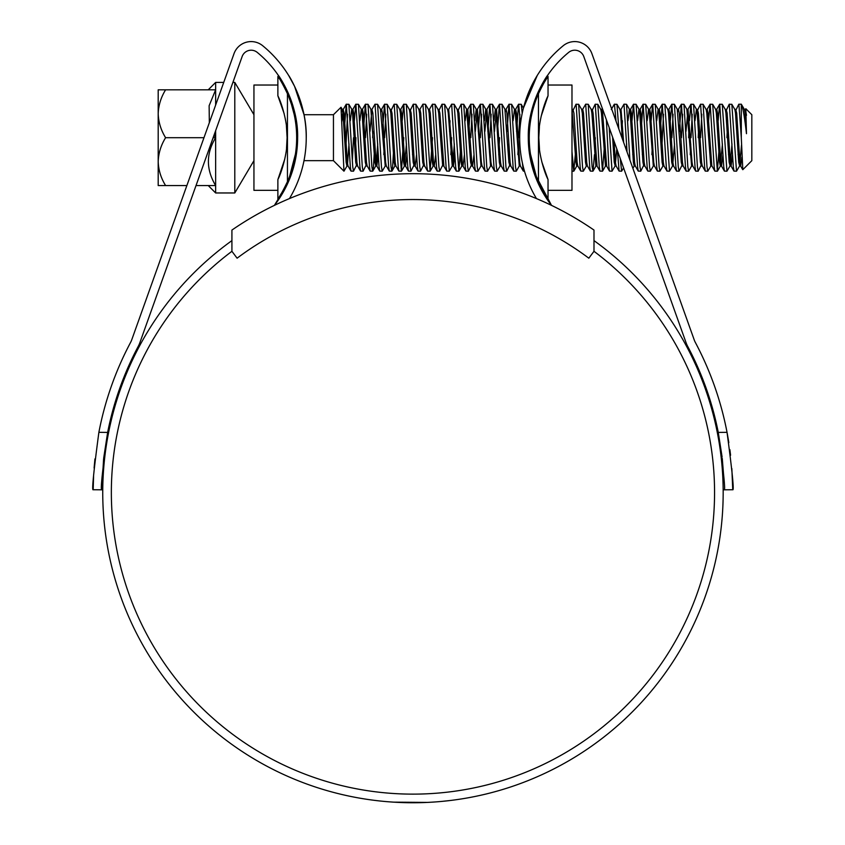 <?xml version="1.0" encoding="UTF-8"?>
<svg xmlns="http://www.w3.org/2000/svg" width="845" height="845" viewBox="0 0 845 845"><rect width="100%" height="100%" fill="white"/><g stroke="black" fill="none" stroke-linecap="round" stroke-linejoin="round"><path stroke-width="1.27" d="M593.993 230.072A318.84 318.84 0 0 0 231.921 230.072L231.921 251.303L237.096 258.19A292.983 292.983 0 0 1 588.817 258.19L593.993 251.303L593.993 230.072M165.599 89.813C160.941 97.365 158.48 105.34 158.195 113.748C158.501 122.261 160.972 130.236 165.599 137.693C160.941 145.234 158.48 153.22 158.195 161.627C158.501 170.13 160.972 178.105 165.599 185.562L158.195 185.562L158.195 89.813L215.644 89.813L215.644 105.065M223.735 82.409L215.644 82.409L215.644 89.813L209.127 105.731L209.338 122.694M215.644 130.669L215.644 192.966L234.794 192.966L253.944 160.666M253.944 114.709L234.794 82.409L234.794 192.966M253.944 149.407L253.944 157.455M253.933 121.437L253.944 124.923M333.448 114.709L333.448 160.666L343.957 171.176L341.01 107.273L333.448 114.709L303.999 114.709L294.578 86.327L288.652 75.448M745.332 109.491L745.85 108.73L751.828 114.709L751.828 160.666L742.808 169.687L741.297 137.693L741.297 104.178L738.773 104.294L735.308 111.424M745.85 108.73L746.473 133.69C744.582 116.906 742.861 107.072 741.297 104.178L744.434 109.491L745.079 113.156L746.473 133.69M357.108 163.951L353.516 171.197L352.724 166.708L348.858 104.294L346.207 104.294L344.211 131.419M347.527 114.212L346.059 143.956M353.516 171.197L350.992 171.091L350.326 166.708L346.334 104.178M741.297 137.693L738.9 104.178M741.498 145.118L739.65 165.884L736.502 171.197L731.844 104.294L729.193 104.294L725.739 111.424M736.502 171.197L733.978 171.091L733.312 166.708L729.319 104.178M727.735 120.729L726.932 137.693M731.992 143.956L730.08 165.884L726.932 171.197L722.274 104.294L719.623 104.294L718.165 120.729M726.932 171.197L724.408 171.091L723.742 166.708L719.75 104.178M719.475 143.956L717.352 171.197L712.705 104.294L710.043 104.294L708.585 120.729M717.352 171.197L714.828 171.091L714.162 166.708L710.18 104.178M714.828 171.091L711.965 166.021L710.93 165.884L707.783 171.197L706.98 166.708L703.124 104.294L700.473 104.294L697.009 111.424M701.794 114.212L700.6 137.693M707.783 171.197L705.258 171.091L704.593 166.708L700.6 104.178M699.016 120.729L698.202 137.693M701.794 163.951L698.202 171.197L697.41 166.708L693.555 104.294L690.893 104.294L689.446 120.729M692.224 114.212L691.03 137.693M698.202 171.197L695.678 171.091L695.012 166.708L691.03 104.178M688.907 131.419L688.633 137.693M692.826 166.021L691.622 166.021L688.633 171.197L687.83 166.708L683.975 104.294L681.323 104.294L679.327 131.419M682.644 114.212L681.45 137.693M688.633 171.197L686.108 171.091L685.443 166.708L681.45 104.178M682.644 163.951L679.053 171.197L678.26 166.708L674.405 104.294L671.743 104.294L670.296 120.729M673.074 114.212L671.881 137.693M679.053 171.197L676.528 171.091L675.863 166.708L671.881 104.178M674.542 143.956L672.631 165.884L669.483 171.197L664.825 104.294L662.174 104.294L660.177 131.419M663.494 114.212L662.026 143.956M669.483 171.197L666.958 171.091L666.293 166.708L662.3 104.178M663.05 165.884L659.903 171.197L659.111 166.708L655.255 104.294L652.593 104.294L651.146 120.729M659.903 171.197L657.378 171.091L656.713 166.708L652.731 104.178M654.526 166.021L653.322 166.021L650.333 171.197L649.53 166.708L645.675 104.294L643.024 104.294L641.028 131.419M650.333 171.197L647.809 171.091L647.143 166.708L643.151 104.178M644.344 163.951L640.763 171.197L639.961 166.708L636.105 104.294L633.444 104.294L631.997 120.729M640.763 171.197L638.239 171.091L637.563 166.708L633.581 104.178M629.916 160.001L626.525 104.294L624.001 104.178L621.012 109.354L619.818 109.354M627.064 152.037L624.001 104.178M622.416 120.729L621.878 131.419M618.825 128.989L616.956 104.294L614.294 104.294L611.284 109.491M616.037 121.184L614.431 104.178M616.808 148.931L615.181 165.884L612.034 171.197L609.192 127.627M612.034 171.197L609.509 171.091L608.844 166.708L606.383 119.779M604.576 143.956L602.464 171.197L597.806 104.294L595.144 104.294L591.69 111.424M602.464 171.197L599.939 171.091L599.263 166.708L595.281 104.178M594.468 154.646L593.01 171.091L592.091 166.708L588.226 104.294L585.701 104.178L582.554 109.491M592.884 171.197L590.359 171.091L589.694 166.708L585.701 104.178M586.451 165.884L583.314 171.197L582.511 166.708L578.656 104.294L575.994 104.294L572.54 111.424M583.314 171.197L580.79 171.091L580.114 166.708L576.132 104.178M531.832 114.043L531.611 110.822M530.047 124.532L529.783 119.631M522.21 113.262L521.207 104.294L518.545 104.294L516.559 131.419M519.876 114.212L518.682 137.693M520.446 124.141L518.682 104.178M520.478 166.021L519.284 166.021L516.284 171.197L515.492 166.708L511.626 104.294L508.975 104.294L506.989 131.419M516.284 171.197L513.76 171.091L513.095 166.708L509.102 104.178M510.306 163.951L506.715 171.197L505.912 166.708L502.057 104.294L499.406 104.294L497.409 131.419M506.715 171.197L504.19 171.091L503.525 166.708L499.532 104.178M500.282 165.884L497.135 171.197L496.342 166.708L492.477 104.294L489.825 104.294L487.84 131.419M491.156 114.212L489.952 137.693M497.135 171.197L494.61 171.091L493.945 166.708L489.952 104.178M491.748 166.021L490.554 166.021L487.565 171.197L486.762 166.708L482.907 104.294L480.256 104.294L478.259 131.419M481.576 114.212L480.382 137.693M487.565 171.197L485.041 171.091L484.375 166.708L480.382 104.178M482.178 166.021L480.985 166.021L477.985 171.197L477.193 166.708L473.327 104.294L470.676 104.294L468.69 131.419M472.006 114.212L470.802 137.693M477.985 171.197L475.46 171.091L474.795 166.708L470.802 104.178M472.006 163.951L468.415 171.197L467.612 166.708L463.757 104.294L461.106 104.294L457.641 111.424M468.415 171.197L465.891 171.091L465.225 166.708L461.233 104.178M459.648 120.729L459.11 131.419M460.958 143.956L458.835 171.197L454.177 104.294L451.652 104.178L448.663 109.354L447.47 109.354M458.835 171.197L456.311 171.091L455.645 166.708L451.652 104.178M450.068 120.729L449.54 131.419M454.863 154.646L453.448 166.021L452.255 166.021L449.265 171.197L444.607 104.294L441.956 104.294L438.492 111.424M449.265 171.197L446.741 171.091L446.075 166.708L442.083 104.178M443.276 163.951L439.685 171.197L438.893 166.708L435.038 104.294L432.376 104.294L429.366 109.491M439.685 171.197L437.161 171.091L436.495 166.708L432.513 104.178M432.513 137.693L430.116 171.197L425.457 104.294L422.933 104.178L419.785 109.491M430.116 171.197L427.591 171.091L426.926 166.708L422.933 104.178M424.127 163.951L420.535 171.197L419.743 166.708L415.888 104.294L413.226 104.294L409.772 111.424M420.535 171.197L418.011 171.091L417.345 166.708L413.363 104.178M414.557 163.951L410.966 171.197L410.163 166.708L406.308 104.294L403.656 104.294L402.199 120.729M410.966 171.197L408.441 171.091L407.776 166.708L403.783 104.178M403.783 137.693L401.386 171.197L396.738 104.294L394.076 104.294L390.622 111.424M401.386 171.197L398.861 171.091L398.196 166.708L394.214 104.178M393.939 143.956L392.619 166.708L391.816 171.197L391.013 166.708L387.158 104.294L384.507 104.294L382.51 131.419M385.827 114.212L384.633 137.693M391.816 171.197L389.291 171.091L388.626 166.708L384.633 104.178M386.429 166.021L385.236 166.021L382.236 171.197L381.444 166.708L377.588 104.294L374.926 104.294L371.916 109.491L370.004 131.419M382.236 171.197L379.711 171.091L379.046 166.708L375.064 104.178M372.941 131.419L372.666 137.693M374.789 143.956L373.469 166.708L372.666 171.197L371.863 166.708L368.008 104.294L365.357 104.294L363.361 131.419M366.677 114.212L365.484 137.693M372.666 171.197L370.142 171.091L369.476 166.708L365.484 104.178M366.677 163.951L363.096 171.197L362.294 166.708L358.438 104.294L355.777 104.294L354.33 120.729M363.096 171.197L360.572 171.091L359.896 166.708L355.914 104.178M738.625 143.956L738.086 154.646M729.055 143.956L728.517 154.646M690.756 143.956L690.217 154.646M681.176 143.956L680.637 154.646M652.456 143.956L651.918 154.646M642.876 143.956L642.348 154.646M633.306 143.956L632.768 154.646M623.589 167.901L621.614 171.197L620.251 158.575M621.614 171.197L619.089 171.091L617.42 150.642M614.157 143.956L613.618 154.646M595.281 137.693L595.007 143.956M575.318 154.646L573.734 171.197L571.98 151.403M532.276 167.056L531.864 161.469M524.491 171.197L523.34 171.091L522.39 162.958M518.407 143.956L517.869 154.646M508.838 143.956L508.299 154.646M499.532 137.693L498.719 154.646M451.652 137.693L450.85 154.646M413.089 143.956L412.55 154.646M384.359 143.956L383.831 154.646M355.914 137.693L355.639 143.956M353.516 137.693L352.323 161.163M347.084 165.884L343.978 171.186M746.473 115.311L745.48 109.354L744.287 109.354M741.91 157.244L740.695 166.021L739.893 162.219L736.703 113.156L735.752 109.491M732.53 154.646L731.115 166.021L730.323 162.219L727.133 113.156L726.182 109.491M722.95 154.646L721.545 166.021L720.352 166.021L719.549 162.219L716.359 113.156L715.715 109.491L712.705 104.294M724.408 171.091L721.387 165.884L720.743 162.219L717.553 113.156L716.761 109.354L716.159 111.424M711.817 165.884L707.983 113.156L707.18 109.354L706.589 111.424M705.258 171.091L702.237 165.884L701.593 162.219L698.403 113.156L697.452 109.491M695.678 171.091L692.668 165.884L692.023 162.219L688.031 109.354L685.96 131.419M686.108 171.091L683.087 165.884L682.443 162.219L679.253 113.156L678.461 109.354L677.859 111.424M676.528 171.091L673.518 165.884L672.873 162.219L669.684 113.156L668.881 109.354L668.289 111.424M666.958 171.091L663.938 165.884L663.304 162.219L660.103 113.156L659.311 109.354L658.709 111.424M657.378 171.091L654.368 165.884L653.724 162.219L650.534 113.156L649.731 109.354L649.14 111.424M647.809 171.091L644.788 165.884L644.154 162.219L640.954 113.156L640.161 109.354L639.559 111.424M638.239 171.091L635.218 165.884L634.574 162.219L631.384 113.156L630.581 109.354L629.99 111.424M623.652 142.478L621.012 109.354M619.089 171.091L616.068 165.884L615.424 162.219L613.998 141.083M606.055 163.951L605.453 166.021L606.647 166.021L602.654 113.156L601.862 109.354L600.668 109.354M596.475 163.951L595.873 166.021L597.077 166.021L593.084 113.156L592.282 109.354L591.088 109.354M590.359 171.091L587.349 165.884L586.705 162.219L583.515 113.156L582.712 109.354L581.518 109.354M580.79 171.091L577.769 165.884L577.124 162.219L573.935 113.156L572.984 109.491M523.34 171.091L520.319 165.884L519.675 162.219L516.485 113.156L515.693 109.354L515.091 111.424M513.76 171.091L510.75 165.884L510.105 162.219L506.915 113.156L506.113 109.354L505.511 111.424M504.19 171.091L501.169 165.884L500.525 162.219L496.543 109.354L494.473 131.419M494.61 171.091L491.6 165.884L490.956 162.219L486.963 109.354L484.893 131.419M485.041 171.091L482.02 165.884L481.375 162.219L477.393 109.354L475.323 131.419M474.013 154.646L472.598 166.021L471.806 162.219L467.813 109.354L466.62 109.354L465.215 120.729M464.433 154.646L463.028 166.021L461.835 166.021L461.032 162.219L457.842 113.156L457.198 109.491L454.177 104.294M465.891 171.091L462.87 165.884L462.226 162.219L459.036 113.156L458.085 109.491M453.448 166.021L448.663 109.354M442.833 165.884L443.878 166.021L439.886 113.156L438.935 109.491M435.714 154.646L434.298 166.021L433.105 166.021L432.313 162.219L429.112 113.156L428.478 109.491L425.457 104.294M437.161 171.091L434.15 165.884L433.506 162.219L430.316 113.156L429.513 109.354L428.32 109.354M427.591 171.091L424.57 165.884L423.926 162.219L420.736 113.156L419.944 109.354L418.74 109.354M416.564 154.646L415.159 166.021L414.356 162.219L411.166 113.156L410.216 109.491M406.984 154.646L405.579 166.021L404.385 166.021L403.583 162.219L400.393 113.156L399.748 109.491L396.738 104.294M408.441 171.091L405.42 165.884L404.787 162.219L401.586 113.156L400.794 109.354L400.192 111.424M398.861 171.091L395.851 165.884L395.207 162.219L392.017 113.156L391.066 109.491M389.291 171.091L386.271 165.884L385.637 162.219L382.436 113.156L381.644 109.354L381.042 111.424M378.264 154.646L376.859 166.021L376.057 162.219L372.867 113.156L371.916 109.491M370.142 171.091L367.131 165.884L366.487 162.219L363.287 113.156L362.494 109.354L361.892 111.424M360.572 171.091L357.551 165.884L356.907 162.219L353.717 113.156L352.914 109.354L352.323 111.424M350.992 171.091L347.982 165.884L347.337 162.219L344.137 113.156L343.186 109.491L341.908 121.194M739.65 165.884L738.699 162.219L735.509 113.156L734.865 109.491L731.844 104.294M730.08 165.884L729.129 162.219L725.929 113.156L725.285 109.491L722.274 104.294M722.412 143.956L720.352 166.021M710.772 166.021L706.779 113.156L706.145 109.491L703.124 104.294M701.35 165.884L700.399 162.219L697.209 113.156L696.565 109.491L693.555 104.294M697.611 109.354L696.407 109.354L695.002 120.729M691.622 166.021L686.837 109.354L688.031 109.354M682.2 165.884L681.25 162.219L677.257 109.354L678.461 109.354M672.631 165.884L671.68 162.219L668.49 113.156L667.846 109.491L664.825 104.294M664.096 166.021L662.902 166.021L662.1 162.219L658.91 113.156L658.118 109.354L656.702 120.729M653.322 166.021L649.34 113.156L648.537 109.354L647.133 120.729M644.946 166.021L643.753 166.021L642.95 162.219L639.76 113.156L638.968 109.354L637.553 120.729M634.775 163.951L634.172 166.021L633.38 162.219L630.19 113.156L629.388 109.354L627.983 120.729M626.673 143.956L626.314 149.945M622.247 138.559L620.61 113.156L619.966 109.491L616.956 104.294M615.181 165.884L614.23 162.219L612.604 137.186M605.453 166.021L601.46 113.156L600.816 109.491L597.806 104.294M595.873 166.021L591.891 113.156L591.246 109.491L588.226 104.294M587.497 166.021L586.303 166.021L585.5 162.219L582.311 113.156L581.666 109.491L578.656 104.294M577.325 163.951L576.723 166.021L575.931 162.219L571.98 109.29M519.284 166.021L515.292 113.156L514.489 109.354L513.084 120.729M509.862 165.884L508.901 162.219L504.919 109.354L506.113 109.354M501.328 166.021L500.134 166.021L499.332 162.219L496.142 113.156L495.497 109.491L492.477 104.294M496.543 109.354L495.339 109.354L493.934 120.729M490.554 166.021L486.562 113.156L485.769 109.354L484.365 120.729M480.985 166.021L476.992 113.156L476.189 109.354L474.784 120.729M471.563 165.884L470.612 162.219L466.62 109.354M458.972 171.091L461.835 166.021M454.325 143.956L452.857 163.951M452.255 166.021L448.262 113.156L447.628 109.491L444.607 104.294M442.685 166.021L438.692 113.156L438.048 109.491L435.038 104.294M433.707 163.951L433.105 166.021M423.683 165.884L422.732 162.219L419.542 113.156L418.898 109.491L415.888 104.294M414.113 165.884L413.163 162.219L409.973 113.156L409.329 109.491L406.308 104.294M406.456 143.956L404.385 166.021M391.943 171.091L394.964 165.884L394.013 162.219L390.823 113.156L390.179 109.491L387.158 104.294M385.236 166.021L380.451 109.354L381.644 109.354M377.726 143.956L376.257 163.951M372.793 171.091L375.814 165.884L374.863 162.219L370.87 109.354L372.064 109.354M366.234 165.884L365.283 162.219L362.093 113.156L361.301 109.354L359.885 120.729M356.664 165.884L355.713 162.219L352.523 113.156L351.721 109.354L350.316 120.729M349.006 143.956L347.527 163.951M348.129 166.021L346.936 166.021L346.133 162.219L342.943 113.156L342.151 109.354L341.486 111.899M214.112 134.925L215.644 137.693C205.99 153.505 205.99 169.465 215.644 185.562L196.019 185.562M165.599 137.693L203.983 137.693M213.13 137.693L215.644 137.693M165.599 185.562L186.872 185.562M277.878 190.347L253.944 190.347L253.944 85.028L277.878 85.028M281.121 103.703L277.878 95.812L284.173 113.737M286.413 126.021L287.099 137.693L286.518 148.361M295.201 160.666L294.229 160.666L292.222 168.556M292.201 168.63L291.409 171.197M285.42 185.984L287.448 181.622C283.455 189.998 280.265 195.786 277.878 198.966L277.878 179.562L281.248 171.334M284.776 159.082L277.878 179.562C281.892 171.799 287.818 151.72 287.099 137.714C287.839 123.666 281.85 103.46 277.878 95.812L277.878 76.409C280.234 79.546 283.424 85.324 287.448 93.753L287.448 181.622A109.301 109.301 0 0 0 287.448 93.753M291.409 104.178L294.229 114.709L295.201 114.709L284.955 86.38L278.385 75.448M277.878 198.966L279.241 196.906M279.431 196.61L282.145 192.121M284.881 88.302L282.145 83.254M279.41 78.733L277.878 76.409M281.3 171.197L277.878 179.562M541.138 116.314L548.035 95.812C544.022 103.586 538.096 123.676 538.825 137.693L539.395 127.025M544.624 104.178L546.768 98.675M540.494 89.401L538.466 93.753C542.469 85.377 545.659 79.599 548.035 76.409L548.035 95.812L544.666 104.041M548.035 85.028L571.98 85.028L571.98 190.347L548.035 190.347M529.245 137.693A109.301 109.301 0 0 0 538.466 181.622L538.466 93.753A109.301 109.301 0 0 0 529.245 137.693M541.043 187.072L543.768 192.121M546.514 196.642L548.035 198.966C545.68 195.829 542.49 190.051 538.466 181.622M544.793 171.672L548.035 179.562L548.035 198.966M548.035 76.409L546.683 78.469M546.493 78.765L543.768 83.254M547.528 75.448L542.11 84.236L532.551 107.336L533.216 108.498L533.702 106.819M533.723 106.745L534.515 104.178M539.501 149.301L538.825 137.693C538.085 151.72 544.074 171.915 548.035 179.562L541.74 161.638M593.993 251.303A301.602 301.602 0 0 1 412.962 794.131A301.602 301.602 0 0 1 231.921 251.303M727.038 432.334C732.298 471.869 734.199 490.998 732.742 489.741L724.123 489.815C725.612 490.998 723.658 471.859 718.271 432.418L727.038 432.334A319.801 319.801 0 0 0 695.319 342.394A19.15 19.15 0 0 1 694.199 339.848L591.901 53.657A18.189 18.189 0 0 0 563.245 45.704A118.881 118.881 0 0 0 536.448 198.575M722.105 457.039L718.271 432.418A311.182 311.182 0 0 0 687.714 346.439A27.769 27.769 0 0 1 686.087 342.753L583.789 56.552A9.57 9.57 0 0 0 568.706 52.369A110.262 110.262 0 0 0 528.294 137.693C527.512 103.491 547.349 75.247 547.528 75.448C547.349 75.237 527.481 103.555 528.294 137.693A110.262 110.262 0 0 0 551.5 205.367L538.022 182.985L528.706 147.262M593.993 240.614A310.221 310.221 0 0 1 412.962 802.75A310.221 310.221 0 0 1 231.921 240.614M393.432 802.137L387.866 801.736M379.975 800.997L376.976 800.659M398.872 802.433L395.967 802.285M427.517 802.412L393.559 802.148M447.29 800.849L450.248 800.5M422.606 802.602L427.897 802.391M430.612 802.243L426.672 802.444M429.44 802.317L423.525 802.57M449.973 800.532L441.132 801.472M297.208 147.262L287.881 183.016L274.414 205.367A110.262 110.262 0 0 0 257.207 52.369A9.57 9.57 0 0 0 242.135 56.552L139.837 342.753A27.769 27.769 0 0 1 138.2 346.439A311.182 311.182 0 0 0 107.642 432.418C102.245 471.932 100.301 491.072 101.791 489.815L93.172 489.741C91.725 490.924 93.626 471.795 98.876 432.334L107.642 432.418L103.671 458.243M297.63 137.693C298.412 103.491 278.565 75.247 278.385 75.448C278.565 75.237 298.433 103.555 297.63 137.693M274.414 205.367L279.156 198.786M534.515 171.197L533.501 171.197L551.5 205.367M537.262 75.448L523.414 108.097L521.207 104.294M289.465 198.575A118.881 118.881 0 0 0 262.668 45.704A18.189 18.189 0 0 0 234.012 53.657L131.725 339.848A19.15 19.15 0 0 1 130.595 342.394A319.801 319.801 0 0 0 98.876 432.334M306.249 137.693C306.936 103.65 288.705 75.163 288.652 75.448C288.663 75.142 306.936 103.544 306.249 137.693M94.936 458.919L94.101 468.045M93.573 476.39L93.172 489.741M101.791 489.815L103.597 458.983M722.253 458.37L723.721 476.464M732.742 489.741L731.854 468.605M730.576 455.244L729.869 449.635M728.834 442.622L727.165 432.999M234.794 82.409L232.893 82.409M573.734 171.197L571.98 171.197M303.999 160.666L333.448 160.666M740.695 166.021L739.502 166.021M735.91 109.354L734.706 109.354M731.115 166.021L729.922 166.021M726.33 109.354L725.137 109.354M716.761 109.354L715.557 109.354M707.18 109.354L705.987 109.354M702.396 166.021L701.202 166.021M683.246 166.021L682.052 166.021M673.676 166.021L672.472 166.021M668.881 109.354L667.687 109.354M659.311 109.354L658.118 109.354M649.731 109.354L648.537 109.354M640.161 109.354L638.968 109.354M635.377 166.021L634.172 166.021M630.581 109.354L629.388 109.354M616.227 166.021L615.023 166.021M577.927 166.021L576.723 166.021M573.132 109.354L571.938 109.354M515.693 109.354L514.489 109.354M510.898 166.021L509.704 166.021M486.963 109.354L485.769 109.354M477.393 109.354L476.189 109.354M472.598 166.021L471.404 166.021M458.243 109.354L457.039 109.354M439.094 109.354L437.89 109.354M424.729 166.021L423.535 166.021M415.159 166.021L413.955 166.021M410.364 109.354L409.17 109.354M400.794 109.354L399.59 109.354M396.009 166.021L394.805 166.021M391.214 109.354L390.02 109.354M376.859 166.021L375.655 166.021M367.279 166.021L366.086 166.021M362.494 109.354L361.301 109.354M357.71 166.021L356.505 166.021M352.914 109.354L351.721 109.354M343.345 109.354L342.151 109.354M720.5 165.884L717.489 171.091M686.996 109.491L683.975 104.294M677.415 109.491L674.405 104.294M658.266 109.491L655.255 104.294M648.696 109.491L645.675 104.294M639.116 109.491L636.105 104.294M634.331 165.884L632.894 168.356M629.546 109.491L626.525 104.294M605.601 165.884L602.591 171.091M596.031 165.884L593.01 171.091M576.881 165.884L573.871 171.091M514.647 109.491L511.626 104.294M505.067 109.491L502.057 104.294M485.917 109.491L482.907 104.294M476.348 109.491L473.327 104.294M466.767 109.491L463.757 104.294M433.263 165.884L430.242 171.091M404.533 165.884L401.523 171.091M380.599 109.491L377.588 104.294M371.029 109.491L368.008 104.294M361.449 109.491L358.438 104.294M351.879 109.491L348.858 104.294M342.299 109.491L341.01 107.273M733.978 171.091L730.967 165.884M719.623 104.294L716.602 109.491M710.043 104.294L707.033 109.491M690.893 104.294L687.883 109.491M681.323 104.294L678.303 109.491M671.743 104.294L668.733 109.491M662.174 104.294L659.153 109.491M652.593 104.294L649.583 109.491M643.024 104.294L640.003 109.491M633.444 104.294L630.433 109.491M609.509 171.091L606.499 165.884M602.327 108.424L601.788 109.354M599.939 171.091L596.919 165.884M518.545 104.294L515.534 109.491M508.975 104.294L505.965 109.491M499.406 104.294L496.385 109.491M489.825 104.294L486.815 109.491M480.256 104.294L477.235 109.491M475.46 171.091L472.45 165.884M470.676 104.294L467.665 109.491M456.311 171.091L453.3 165.884M446.741 171.091L443.72 165.884M418.011 171.091L415.001 165.884M403.656 104.294L400.636 109.491M384.507 104.294L381.486 109.491M379.711 171.091L376.701 165.884M365.357 104.294L362.336 109.491M355.777 104.294L352.766 109.491M346.207 104.294L343.186 109.491M740.537 165.884L742.723 169.655M208.24 185.562L215.644 192.966M208.24 89.813L215.644 82.409"/></g></svg>
